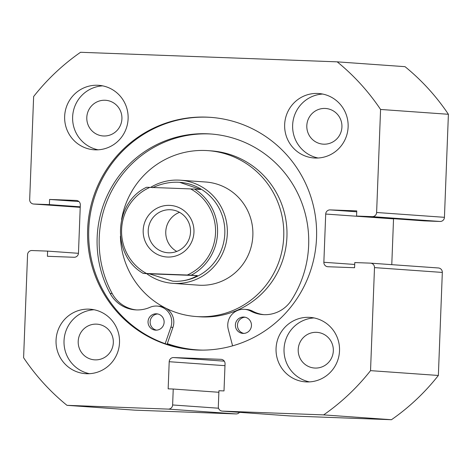 <?xml version="1.0" encoding="UTF-8"?>
<svg xmlns="http://www.w3.org/2000/svg" width="472" height="472" viewBox="0 0 472 472"><rect width="100%" height="100%" fill="white"/><g stroke="black" fill="none" stroke-linecap="round" stroke-linejoin="round"><path stroke-width="0.71" d="M199.013 350.094A116.549 114.525 94.1 0 1 197.267 349.876M195.414 349.947A116.549 114.525 94.1 0 1 167.241 343.84M194.381 349.882A116.549 114.525 94.1 0 1 88.754 229.404A116.549 114.525 94.1 0 1 210.913 117.375M316.535 237.853A116.549 114.525 94.1 0 1 193.821 349.846A116.549 114.525 94.1 0 1 87.639 229.327A116.549 114.525 94.1 0 1 210.353 117.333A116.549 114.525 94.1 0 1 316.535 237.853M119.51 342.613A32.314 31.754 94.1 0 1 85.491 373.665A32.314 31.754 94.1 0 1 56.05 340.253A32.314 31.754 94.1 0 1 90.075 309.201A32.314 31.754 94.1 0 1 119.51 342.613M89.497 373.694A32.314 31.754 94.1 0 1 64.027 340.819A32.314 31.754 94.1 0 1 94.046 309.738M339.521 350.808A32.314 31.754 94.1 0 1 305.496 381.866A32.314 31.754 94.1 0 1 276.061 348.448A32.314 31.754 94.1 0 1 310.08 317.396A32.314 31.754 94.1 0 1 339.521 350.808M309.508 381.889A32.314 31.754 94.1 0 1 284.038 349.014A32.314 31.754 94.1 0 1 314.057 317.933M128.113 118.732A32.314 31.754 94.1 0 1 94.087 149.783A32.314 31.754 94.1 0 1 64.652 116.366A32.314 31.754 94.1 0 1 98.672 85.314A32.314 31.754 94.1 0 1 128.113 118.732M98.099 149.807A32.314 31.754 94.1 0 1 72.629 116.932A32.314 31.754 94.1 0 1 102.642 85.857M348.124 126.927A32.314 31.754 94.1 0 1 314.098 157.978A32.314 31.754 94.1 0 1 284.657 124.561A32.314 31.754 94.1 0 1 318.683 93.509A32.314 31.754 94.1 0 1 348.124 126.927M318.11 158.008A32.314 31.754 94.1 0 1 292.64 125.127A32.314 31.754 94.1 0 1 322.653 94.052M341.929 126.968A17.883 17.57 94.1 0 1 323.102 144.149A17.883 17.57 94.1 0 1 306.812 125.658A17.883 17.57 94.1 0 1 325.639 108.477A17.883 17.57 94.1 0 1 341.929 126.968M121.918 118.773A17.883 17.57 94.1 0 1 103.091 135.954A17.883 17.57 94.1 0 1 86.801 117.463A17.883 17.57 94.1 0 1 105.628 100.282A17.883 17.57 94.1 0 1 121.918 118.773M333.326 350.849A17.883 17.57 94.1 0 1 314.499 368.03A17.883 17.57 94.1 0 1 298.21 349.54A17.883 17.57 94.1 0 1 317.036 332.359A17.883 17.57 94.1 0 1 333.326 350.849M113.321 342.654A17.883 17.57 94.1 0 1 94.494 359.835A17.883 17.57 94.1 0 1 78.204 341.344A17.883 17.57 94.1 0 1 97.031 324.164A17.883 17.57 94.1 0 1 113.321 342.654M76.529 200.464L49.595 199.45L49.395 204.618L33.742 204.034A4.307 4.236 -85.9 0 1 29.677 199.573L33.636 96.536A219.745 215.922 94.1 0 1 80.535 52.286L337.197 61.844L405.029 66.67A219.745 215.922 94.1 0 1 448.4 114.283L444.441 217.321A4.307 4.236 94.1 0 1 440.046 221.468L372.219 216.642A4.307 4.236 -85.9 0 0 376.615 212.494L444.441 217.321M370.573 263.152L438.399 267.972A4.307 4.236 94.1 0 1 442.323 272.427L374.497 267.606A4.307 4.236 -85.9 0 0 370.431 263.14L354.779 262.562L354.578 267.724L327.922 266.733A4.307 4.236 94.1 0 1 323.857 262.273L325.709 214.046A4.307 4.236 94.1 0 1 330.105 209.898L356.761 210.895L356.561 216.058L424.393 220.884L440.046 221.468M393.548 218.689A4.307 4.236 -85.9 0 0 393.536 218.872L325.709 214.046M391.778 264.656L393.536 218.872M442.323 272.427L438.364 375.464A219.745 215.922 94.1 0 1 391.465 419.714L290.209 415.944A4.307 4.236 94.1 0 1 290.068 415.938L222.241 411.112A4.307 4.236 -85.9 0 0 222.383 411.124L290.209 415.944M239.499 412.339A4.307 4.236 94.1 0 1 236.053 413.926L134.803 410.156L66.971 405.33A219.745 215.922 94.1 0 1 23.6 357.717L27.559 254.679A4.307 4.236 -85.9 0 1 31.954 250.532L47.607 251.116L78.452 253.311M337.197 61.844A219.745 215.922 94.1 0 1 380.574 109.457L376.615 212.494M76.252 200.447A4.307 4.236 94.1 0 1 80.317 204.907L78.464 253.128A4.307 4.236 94.1 0 1 74.069 257.275L47.412 256.284L47.607 251.116M236.053 413.926L168.227 409.106L66.971 405.33M168.227 409.106A4.307 4.236 -85.9 0 0 172.622 404.958L173.236 389.028L168.156 388.839L169.2 361.711A4.307 4.236 94.1 0 1 173.596 357.564L220.984 359.328A4.307 4.236 94.1 0 1 225.05 363.794L224.005 390.916L218.931 390.727L218.318 406.657A4.307 4.236 -85.9 0 0 222.241 411.112M374.497 267.606L370.538 370.644A219.745 215.922 94.1 0 1 323.639 414.894L222.383 411.124M356.561 216.058L372.219 216.642M323.639 414.894L391.465 419.714M380.574 109.457L448.4 114.283M438.364 375.464L370.538 370.644M49.595 199.45L78.912 201.538M49.395 204.618L80.24 206.813M173.236 389.028L218.872 392.273M243.876 333.403A8.189 8.042 94.1 0 1 245.027 317.208M251.458 325.532A8.189 8.042 94.1 0 1 242.838 333.397A8.189 8.042 94.1 0 1 235.38 324.937A8.189 8.042 94.1 0 1 243.994 317.066A8.189 8.042 94.1 0 1 251.458 325.532M156.539 330.152A8.189 8.042 94.1 0 1 157.695 313.957M164.12 322.282A8.189 8.042 94.1 0 1 155.5 330.146A8.189 8.042 94.1 0 1 148.043 321.68A8.189 8.042 94.1 0 1 156.663 313.815A8.189 8.042 94.1 0 1 164.12 322.282M232.59 345.84L228.277 329.373A15.942 15.665 94.1 0 1 250.679 311.089A31.884 31.329 -85.9 0 0 262.939 314.606A31.884 31.329 -85.9 0 0 291.401 300.221A107.693 105.822 -85.9 0 0 308.653 245.334A107.693 105.822 -85.9 0 0 210.542 133.971A107.693 105.822 -85.9 0 0 97.155 237.451A107.693 105.822 -85.9 0 0 110.147 293.466A31.884 31.329 -85.9 0 0 135.352 309.856A31.884 31.329 -85.9 0 0 149.925 307.337A15.942 15.665 94.1 0 1 170.858 327.238L165.17 343.693M211.58 134.048A107.693 105.822 -85.9 0 0 99.232 237.599A107.693 105.822 -85.9 0 0 112.224 293.613A31.884 31.329 -85.9 0 0 136.39 309.909M165.625 308.098A15.942 15.665 94.1 0 1 172.935 327.385L167.07 344.348M157.211 306.08L159.288 306.228A15.942 15.665 94.1 0 1 164.816 307.679M244.549 309.331L246.62 309.479A15.942 15.665 94.1 0 1 252.756 311.237A31.884 31.329 -85.9 0 0 263.978 314.665M167.578 257.039A25.854 25.405 94.1 0 1 143.187 230.259A25.854 25.405 94.1 0 1 169.566 205.373A25.854 25.405 94.1 0 1 193.957 232.153A25.854 25.405 94.1 0 1 167.578 257.039M170.197 209.733A21.541 21.169 -85.9 0 0 148.232 230.118A21.541 21.169 -85.9 0 0 167.843 252.75A21.541 21.169 -85.9 0 0 168.539 252.791A21.541 21.169 -85.9 0 0 190.505 232.407A21.541 21.169 -85.9 0 0 170.899 209.774A21.541 21.169 -85.9 0 0 170.197 209.733M179.537 212.341A21.541 21.169 -85.9 0 0 165.808 231.009A21.541 21.169 -85.9 0 0 176.758 251.428M143.211 273.388L143.193 273.388C111.433 255.44 113.457 202.807 146.503 187.278L149.842 187.39A47.825 46.993 -85.9 0 0 121.605 229.457A47.825 46.993 -85.9 0 0 146.532 273.5L143.211 273.388L149.276 273.819L172.634 281.17A49.548 48.687 -85.9 0 0 172.64 281.17A49.548 48.687 -85.9 0 0 174.251 281.259A49.548 48.687 -85.9 0 0 224.772 234.377A49.548 48.687 -85.9 0 0 179.667 182.322A49.548 48.687 -85.9 0 0 179.661 182.322L200.635 189.502L194.57 189.071A49.548 48.687 94.1 0 1 217.545 233.038A49.548 48.687 94.1 0 1 191.266 275.176L187.301 275.023A47.825 46.993 -85.9 0 0 215.533 232.956A47.825 46.993 -85.9 0 0 190.611 188.912L194.57 189.071M146.627 273.63A51.708 50.805 -85.9 0 0 172.882 283.347A51.708 50.805 -85.9 0 0 174.569 283.436A51.708 50.805 -85.9 0 0 227.28 234.519A51.708 50.805 -85.9 0 0 180.215 180.198A51.708 50.805 -85.9 0 0 178.534 180.109A51.708 50.805 -85.9 0 0 150.556 187.419M152.58 187.708C160.999 183.779 169.489 181.956 178.056 182.233L179.661 182.316M172.64 281.17L174.251 281.259C182.8 281.536 190.493 279.654 197.325 275.607L191.266 275.176M146.532 273.5L187.301 275.023M149.276 273.819L197.325 275.607M149.842 187.39L190.611 188.912M172.882 283.347L198.417 285.165A51.708 50.805 -85.9 0 0 252.791 236.773A51.708 50.805 -85.9 0 0 205.751 182.015L180.215 180.198M120.401 236.183A83.16 81.715 -85.9 0 0 196.187 316.535L199.379 316.765A83.16 81.715 -85.9 0 0 286.828 238.938A83.16 81.715 -85.9 0 0 211.179 150.869L207.987 150.639A83.16 81.715 -85.9 0 0 121.587 219.468M196.187 316.535A83.16 81.715 -85.9 0 0 283.637 238.708A83.16 81.715 -85.9 0 0 207.987 150.639M167.312 343.634A116.336 114.312 -85.9 0 0 197.025 349.858A116.336 114.312 -85.9 0 0 202.995 350.124M330.105 209.898L356.726 211.792M323.857 262.273L354.702 264.462M33.742 204.034L80.222 207.338M173.596 357.564L224.294 361.168M224.979 365.676L169.2 361.711M172.622 404.958L218.542 408.221M170.858 327.238L172.935 327.385M110.147 293.466L112.224 293.613M250.679 311.089L252.756 311.237M33.6 204.028L80.222 207.344M200.777 350.124L197.025 349.858"/></g></svg>

